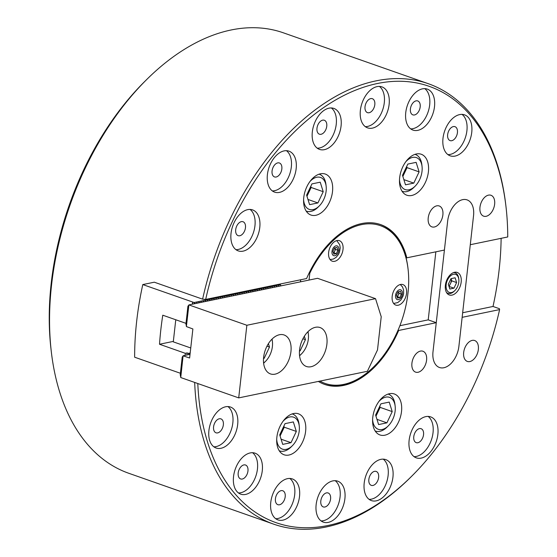 <?xml version="1.0" encoding="UTF-8"?>
<svg xmlns="http://www.w3.org/2000/svg" width="557" height="557" viewBox="0 0 557 557"><rect width="100%" height="100%" fill="white"/><g stroke="black" fill="none" stroke-linecap="round" stroke-linejoin="round"><path stroke-width="0.84" d="M486.115 216.304A11.07 6.844 109.3 0 0 494.31 206.104A11.07 6.844 109.3 0 0 490.975 195.27A11.07 6.844 109.3 0 0 488.489 195.138A11.07 6.844 109.3 0 0 480.294 205.338A11.07 6.844 109.3 0 0 483.636 216.165A11.07 6.844 109.3 0 0 486.115 216.304M434.356 227.005A11.07 6.844 109.3 0 0 442.55 216.805A11.07 6.844 109.3 0 0 439.215 205.972A11.07 6.844 109.3 0 0 436.73 205.839A11.07 6.844 109.3 0 0 428.542 216.039A11.07 6.844 109.3 0 0 431.877 226.866A11.07 6.844 109.3 0 0 434.356 227.005M469.823 361.563A11.07 6.844 109.3 0 0 478.017 351.363A11.07 6.844 109.3 0 0 474.675 340.529A11.07 6.844 109.3 0 0 472.197 340.397A11.07 6.844 109.3 0 0 464.002 350.597A11.07 6.844 109.3 0 0 467.344 361.423A11.07 6.844 109.3 0 0 469.823 361.563M418.063 372.264A11.07 6.844 109.3 0 0 426.258 362.064A11.07 6.844 109.3 0 0 422.923 351.23A11.07 6.844 109.3 0 0 420.438 351.098A11.07 6.844 109.3 0 0 412.25 361.298A11.07 6.844 109.3 0 0 415.585 372.125A11.07 6.844 109.3 0 0 418.063 372.264M506.028 207.002A231.232 142.947 109.3 0 1 507.747 236.962L470.289 244.711L473.547 215.656A19.544 12.08 109.3 0 0 467.086 199.893A19.544 12.08 109.3 0 0 462.707 199.657A19.544 12.08 109.3 0 0 447.668 221.011L444.409 250.058L406.819 257.828A84.678 52.344 -70.7 0 0 380.689 224.61A84.678 52.344 -70.7 0 0 306.601 278.549L205.679 299.422A231.232 142.947 109.3 0 1 366.297 86.37A231.232 142.947 109.3 0 1 506.028 207.002L505.853 205.519A233.404 144.291 -70.7 0 0 428.347 83.717L283.422 32.835A233.404 144.291 109.3 0 0 231.127 29.981A233.404 144.291 109.3 0 0 146.783 79.449A233.404 144.291 109.3 0 0 51.279 351.481A233.404 144.291 109.3 0 0 128.785 473.283L273.71 524.165A233.404 144.291 -70.7 0 1 194.678 382.436M315.805 215.301A21.709 13.424 109.3 0 0 331.875 195.298A21.709 13.424 109.3 0 0 325.33 174.069A21.709 13.424 109.3 0 0 320.463 173.805A21.709 13.424 109.3 0 0 304.401 193.801A21.709 13.424 109.3 0 0 310.945 215.037A21.709 13.424 109.3 0 0 315.805 215.301M411.707 195.479A21.709 13.424 109.3 0 0 427.769 175.476A21.709 13.424 109.3 0 0 421.224 154.24A21.709 13.424 109.3 0 0 416.358 153.976A21.709 13.424 109.3 0 0 400.295 173.979A21.709 13.424 109.3 0 0 406.84 195.215A21.709 13.424 109.3 0 0 411.707 195.479M242.281 479.034A7.38 4.56 109.3 0 0 247.747 472.232A7.38 4.56 109.3 0 0 245.519 465.011A7.38 4.56 109.3 0 0 243.869 464.921A7.38 4.56 109.3 0 0 238.403 471.723A7.38 4.56 109.3 0 0 240.631 478.943A7.38 4.56 109.3 0 0 242.281 479.034M279.523 504.774A7.38 4.56 109.3 0 0 284.982 497.972A7.38 4.56 109.3 0 0 282.761 490.752A7.38 4.56 109.3 0 0 281.104 490.661A7.38 4.56 109.3 0 0 275.645 497.464A7.38 4.56 109.3 0 0 277.866 504.684A7.38 4.56 109.3 0 0 279.523 504.774M324.905 507.002A7.38 4.56 109.3 0 0 330.364 500.2A7.38 4.56 109.3 0 0 328.143 492.98A7.38 4.56 109.3 0 0 326.486 492.889A7.38 4.56 109.3 0 0 321.027 499.692A7.38 4.56 109.3 0 0 323.248 506.912A7.38 4.56 109.3 0 0 324.905 507.002M372.953 485.453A7.38 4.56 109.3 0 0 378.412 478.658A7.38 4.56 109.3 0 0 376.191 471.438A7.38 4.56 109.3 0 0 374.534 471.347A7.38 4.56 109.3 0 0 369.068 478.143A7.38 4.56 109.3 0 0 371.296 485.363A7.38 4.56 109.3 0 0 372.953 485.453M417.868 442.731A7.38 4.56 109.3 0 0 423.334 435.929A7.38 4.56 109.3 0 0 421.106 428.709A7.38 4.56 109.3 0 0 419.456 428.618A7.38 4.56 109.3 0 0 413.99 435.421A7.38 4.56 109.3 0 0 416.218 442.641A7.38 4.56 109.3 0 0 417.868 442.731M451.748 140.698A7.38 4.56 109.3 0 0 457.213 133.896A7.38 4.56 109.3 0 0 454.985 126.676A7.38 4.56 109.3 0 0 453.328 126.585A7.38 4.56 109.3 0 0 447.87 133.388A7.38 4.56 109.3 0 0 450.098 140.608A7.38 4.56 109.3 0 0 451.748 140.698M414.505 114.958A7.38 4.56 109.3 0 0 419.971 108.162A7.38 4.56 109.3 0 0 417.743 100.942A7.38 4.56 109.3 0 0 416.093 100.852A7.38 4.56 109.3 0 0 410.627 107.647A7.38 4.56 109.3 0 0 412.855 114.867A7.38 4.56 109.3 0 0 414.505 114.958M369.131 112.73A7.38 4.56 109.3 0 0 374.589 105.927A7.38 4.56 109.3 0 0 372.368 98.707A7.38 4.56 109.3 0 0 370.711 98.617A7.38 4.56 109.3 0 0 365.246 105.419A7.38 4.56 109.3 0 0 367.474 112.639A7.38 4.56 109.3 0 0 369.131 112.73M321.083 134.279A7.38 4.56 109.3 0 0 326.541 127.476A7.38 4.56 109.3 0 0 324.32 120.256A7.38 4.56 109.3 0 0 322.663 120.166A7.38 4.56 109.3 0 0 317.198 126.968A7.38 4.56 109.3 0 0 319.426 134.188A7.38 4.56 109.3 0 0 321.083 134.279M276.161 177.001A7.38 4.56 109.3 0 0 281.626 170.198A7.38 4.56 109.3 0 0 279.398 162.978A7.38 4.56 109.3 0 0 277.741 162.895A7.38 4.56 109.3 0 0 272.282 169.69A7.38 4.56 109.3 0 0 274.504 176.91A7.38 4.56 109.3 0 0 276.161 177.001M239.788 235.75A7.38 4.56 109.3 0 0 245.247 228.955A7.38 4.56 109.3 0 0 243.026 221.735A7.38 4.56 109.3 0 0 241.369 221.644A7.38 4.56 109.3 0 0 235.91 228.447A7.38 4.56 109.3 0 0 238.131 235.66A7.38 4.56 109.3 0 0 239.788 235.75M279.454 192.395A21.709 13.424 109.3 0 0 295.523 172.392A21.709 13.424 109.3 0 0 288.979 151.156A21.709 13.424 109.3 0 0 284.112 150.891A21.709 13.424 109.3 0 0 268.042 170.895A21.709 13.424 109.3 0 0 274.587 192.13A21.709 13.424 109.3 0 0 279.454 192.395M272.31 190.905A21.709 13.424 109.3 0 0 274.622 190.696A21.709 13.424 109.3 0 0 290.162 172.698A21.709 13.424 109.3 0 0 286.43 150.682M324.376 149.666A21.709 13.424 109.3 0 0 340.438 129.663A21.709 13.424 109.3 0 0 333.894 108.434A21.709 13.424 109.3 0 0 329.027 108.162A21.709 13.424 109.3 0 0 312.964 128.166A21.709 13.424 109.3 0 0 319.509 149.401A21.709 13.424 109.3 0 0 324.376 149.666M317.225 148.176A21.709 13.424 109.3 0 0 319.544 147.974A21.709 13.424 109.3 0 0 335.084 129.976A21.709 13.424 109.3 0 0 331.345 107.961M372.424 128.124A21.709 13.424 109.3 0 0 388.487 108.121A21.709 13.424 109.3 0 0 381.942 86.885A21.709 13.424 109.3 0 0 377.075 86.62A21.709 13.424 109.3 0 0 361.013 106.624A21.709 13.424 109.3 0 0 367.557 127.859A21.709 13.424 109.3 0 0 372.424 128.124M365.274 126.634A21.709 13.424 109.3 0 0 367.592 126.425A21.709 13.424 109.3 0 0 383.132 108.427A21.709 13.424 109.3 0 0 379.394 86.412M417.806 130.352A21.709 13.424 109.3 0 0 433.868 110.349A21.709 13.424 109.3 0 0 427.323 89.113A21.709 13.424 109.3 0 0 422.457 88.848A21.709 13.424 109.3 0 0 406.394 108.852A21.709 13.424 109.3 0 0 412.939 130.087A21.709 13.424 109.3 0 0 417.806 130.352M410.655 128.862A21.709 13.424 109.3 0 0 412.974 128.653A21.709 13.424 109.3 0 0 428.514 110.655A21.709 13.424 109.3 0 0 424.775 88.64M455.041 156.092A21.709 13.424 109.3 0 0 471.111 136.089A21.709 13.424 109.3 0 0 464.566 114.853A21.709 13.424 109.3 0 0 459.699 114.589A21.709 13.424 109.3 0 0 443.63 134.592A21.709 13.424 109.3 0 0 450.181 155.828A21.709 13.424 109.3 0 0 455.041 156.092M447.898 154.602A21.709 13.424 109.3 0 0 450.209 154.393A21.709 13.424 109.3 0 0 465.749 136.395A21.709 13.424 109.3 0 0 462.018 114.38M421.162 458.119A21.709 13.424 109.3 0 0 437.231 438.122A21.709 13.424 109.3 0 0 430.686 416.887A21.709 13.424 109.3 0 0 425.82 416.622A21.709 13.424 109.3 0 0 409.757 436.618A21.709 13.424 109.3 0 0 416.302 457.854A21.709 13.424 109.3 0 0 421.162 458.119M414.018 456.636A21.709 13.424 109.3 0 0 416.337 456.427A21.709 13.424 109.3 0 0 431.87 438.429A21.709 13.424 109.3 0 0 428.138 416.413M376.247 500.847A21.709 13.424 109.3 0 0 392.309 480.844A21.709 13.424 109.3 0 0 385.764 459.609A21.709 13.424 109.3 0 0 380.897 459.344A21.709 13.424 109.3 0 0 364.835 479.347A21.709 13.424 109.3 0 0 371.38 500.583A21.709 13.424 109.3 0 0 376.247 500.847M369.096 499.357A21.709 13.424 109.3 0 0 371.415 499.149A21.709 13.424 109.3 0 0 386.955 481.151A21.709 13.424 109.3 0 0 383.216 459.135M328.198 522.396A21.709 13.424 109.3 0 0 344.261 502.393A21.709 13.424 109.3 0 0 337.716 481.157A21.709 13.424 109.3 0 0 332.856 480.893A21.709 13.424 109.3 0 0 316.787 500.896A21.709 13.424 109.3 0 0 323.332 522.132A21.709 13.424 109.3 0 0 328.198 522.396M321.048 520.906A21.709 13.424 109.3 0 0 323.366 520.698A21.709 13.424 109.3 0 0 338.907 502.699A21.709 13.424 109.3 0 0 335.168 480.684M282.817 520.161A21.709 13.424 109.3 0 0 298.886 500.158A21.709 13.424 109.3 0 0 292.334 478.929A21.709 13.424 109.3 0 0 287.475 478.658A21.709 13.424 109.3 0 0 271.405 498.661A21.709 13.424 109.3 0 0 277.95 519.897A21.709 13.424 109.3 0 0 282.817 520.161M275.666 518.671A21.709 13.424 109.3 0 0 277.985 518.47A21.709 13.424 109.3 0 0 293.525 500.471A21.709 13.424 109.3 0 0 289.793 478.456M245.574 494.428A21.709 13.424 109.3 0 0 261.644 474.425A21.709 13.424 109.3 0 0 255.099 453.189A21.709 13.424 109.3 0 0 250.232 452.925A21.709 13.424 109.3 0 0 234.17 472.928A21.709 13.424 109.3 0 0 240.715 494.156A21.709 13.424 109.3 0 0 245.574 494.428M238.431 492.938A21.709 13.424 109.3 0 0 240.749 492.729A21.709 13.424 109.3 0 0 256.283 474.731A21.709 13.424 109.3 0 0 252.551 452.716M243.082 251.144A21.709 13.424 109.3 0 0 259.144 231.141A21.709 13.424 109.3 0 0 252.6 209.905A21.709 13.424 109.3 0 0 247.74 209.641A21.709 13.424 109.3 0 0 231.67 229.644A21.709 13.424 109.3 0 0 238.215 250.88A21.709 13.424 109.3 0 0 243.082 251.144M235.931 249.654A21.709 13.424 109.3 0 0 238.25 249.452A21.709 13.424 109.3 0 0 253.79 231.447A21.709 13.424 109.3 0 0 250.058 209.439M217.676 432.886A7.38 4.56 109.3 0 0 223.134 426.091A7.38 4.56 109.3 0 0 220.913 418.871A7.38 4.56 109.3 0 0 219.256 418.78A7.38 4.56 109.3 0 0 213.797 425.583A7.38 4.56 109.3 0 0 216.019 432.803A7.38 4.56 109.3 0 0 217.676 432.886M220.969 448.281A21.709 13.424 109.3 0 0 237.038 428.277A21.709 13.424 109.3 0 0 230.487 407.042A21.709 13.424 109.3 0 0 225.627 406.777A21.709 13.424 109.3 0 0 209.557 426.78A21.709 13.424 109.3 0 0 216.102 448.016A21.709 13.424 109.3 0 0 220.969 448.281M213.818 446.791A21.709 13.424 109.3 0 0 216.137 446.589A21.709 13.424 109.3 0 0 231.677 428.584A21.709 13.424 109.3 0 0 227.945 406.575M384.81 435.212A21.709 13.424 109.3 0 0 400.88 415.209A21.709 13.424 109.3 0 0 394.335 393.973A21.709 13.424 109.3 0 0 389.468 393.708A21.709 13.424 109.3 0 0 373.406 413.712A21.709 13.424 109.3 0 0 379.951 434.947A21.709 13.424 109.3 0 0 384.81 435.212M288.916 455.041A21.709 13.424 109.3 0 0 304.985 435.038A21.709 13.424 109.3 0 0 298.441 413.802A21.709 13.424 109.3 0 0 293.574 413.538A21.709 13.424 109.3 0 0 277.504 433.541A21.709 13.424 109.3 0 0 284.049 454.77A21.709 13.424 109.3 0 0 288.916 455.041M51.279 351.481L50.938 348.515A229.059 141.603 -70.7 0 1 144.667 81.552L146.783 79.449M180.398 373.267L134.641 357.204A234.49 144.959 109.3 0 1 142.787 284.571L154.303 282.197L202.609 299.158A233.404 144.291 -70.7 0 1 376.052 80.862A233.404 144.291 -70.7 0 1 428.347 83.717M197.798 383.529A231.232 142.947 109.3 0 0 327.85 525.509A231.232 142.947 109.3 0 0 411.407 476.5L410.349 477.551A233.404 144.291 -70.7 0 1 326.005 527.019A233.404 144.291 -70.7 0 1 273.71 524.165M411.407 476.5A231.232 142.947 109.3 0 0 499.601 309.595L499.448 308.724L493.008 306.468L462.658 312.742M499.601 309.595L462.143 317.337L458.884 346.391A19.544 12.08 109.3 0 1 439.473 367.502A19.544 12.08 109.3 0 1 433.005 351.739A19.544 12.08 109.3 0 0 439.473 367.502A19.544 12.08 109.3 0 0 458.884 346.391L473.547 215.656A19.544 12.08 109.3 0 0 467.086 199.893A19.544 12.08 109.3 0 0 447.668 221.011L433.005 351.739L436.263 322.691L398.673 330.461A84.678 52.344 -70.7 0 1 343.558 385.437A84.678 52.344 -70.7 0 1 324.585 384.4A84.678 52.344 -70.7 0 1 318.339 381.427M436.263 322.691L428.215 319.864L399.884 325.72M428.215 319.864L435.846 251.834M398.673 330.461L398.039 330.238M406.018 257.55L406.819 257.828M501.126 238.333A233.404 144.291 -70.7 0 1 493.008 306.468M202.609 299.158L205.679 299.422M188.76 354.6L188.398 353.375L187.11 352.922L186.874 354.99M187.11 352.922L185.279 353.298A234.49 144.959 109.3 0 0 185.147 355.345M142.787 284.571L194.101 302.528L280.366 284.697L279.078 284.244M185.996 323.352L162.776 315.199A234.49 144.959 109.3 0 0 159.518 344.254L185.279 353.298M192.708 302.103A234.49 144.959 109.3 0 0 192.249 304.219M280.366 284.697L280.784 285.421M194.463 303.76L194.101 302.528M192.813 302.082L192.583 304.15M188.398 353.375L190.188 352.999M173.345 341.392L159.518 344.254M280.756 285.337L280.937 285.88M189.686 354.405L188.837 353.897M279.496 286.18L278.597 285.783L278.779 286.326L278.597 285.783M195.389 303.565L194.539 303.057M196.649 302.73L196.83 303.266L196.9 302.674L197.54 303.119M198.807 302.284L198.988 302.82L199.051 302.228L199.698 302.674M200.959 301.838L201.14 302.374L201.209 301.783L201.857 302.228M203.117 301.393L203.298 301.929L203.368 301.337L204.015 301.783M205.275 300.947L205.456 301.483L205.526 300.891L206.167 301.337M207.434 300.502L207.615 301.038L207.677 300.446L208.325 300.891M209.585 300.056L209.766 300.592L209.836 300L210.483 300.446M211.744 299.603L211.925 300.146L211.744 299.603L212.642 300M213.902 299.158L214.083 299.701L213.902 299.158L214.793 299.555M216.06 298.712L216.241 299.255L216.06 298.712L216.952 299.109M219.11 298.663L218.212 298.267L218.393 298.81M218.4 298.81L218.212 298.267M220.37 297.821L220.551 298.364L220.37 297.821L221.261 298.218M222.528 297.375L222.709 297.918L222.528 297.375L223.42 297.772M224.687 296.93L224.868 297.473L224.687 296.93L225.578 297.327M226.838 296.484L227.019 297.027L226.838 296.484L227.736 296.881M228.997 296.039L229.178 296.582L228.997 296.039L229.888 296.435M231.155 295.593L231.336 296.136L231.155 295.593L232.046 295.99M233.313 295.147L233.487 295.69L233.313 295.147L234.205 295.544M235.465 294.702L235.646 295.245L235.465 294.702L236.363 295.099M237.623 294.256L237.804 294.799L237.623 294.256L238.514 294.653M239.782 293.811L239.963 294.354L239.782 293.811L240.673 294.207M241.94 293.365L242.114 293.908L241.94 293.365L242.831 293.755M244.091 292.919L244.272 293.462L244.091 292.919L244.989 293.309M246.25 292.474L246.431 293.017L246.5 292.418L247.141 292.864M248.408 292.028L248.589 292.571L248.652 291.972L249.299 292.418M250.559 291.583L250.741 292.126L250.81 291.527L251.458 291.972M252.718 291.137L252.899 291.673L252.969 291.081L253.616 291.527M254.876 290.691L255.057 291.227L255.127 290.636L255.767 291.081M257.035 290.246L257.216 290.782L257.278 290.19L257.926 290.636M260.084 290.19L259.437 289.744L259.367 290.336M259.374 290.336L259.186 289.8M261.344 289.355L261.525 289.891L261.595 289.299L262.243 289.744M263.503 288.909L263.684 289.445L263.753 288.853L264.394 289.299M265.661 288.463L265.842 288.999L265.905 288.408L266.552 288.853M267.813 288.011L267.994 288.554L267.813 288.011L268.711 288.408M269.971 287.565L270.152 288.108L269.971 287.565L270.869 287.962M272.129 287.12L272.31 287.663L272.129 287.12L273.021 287.516M274.288 286.674L274.469 287.217L274.288 286.674L275.179 287.071M276.439 286.228L276.62 286.771L276.439 286.228L277.337 286.625M334.66 261.31A10.855 6.712 109.3 0 0 342.694 251.304A10.855 6.712 109.3 0 0 339.422 240.687A10.855 6.712 109.3 0 0 336.992 240.554A10.855 6.712 109.3 0 0 328.957 250.559A10.855 6.712 109.3 0 0 332.23 261.177A10.855 6.712 109.3 0 0 334.66 261.31M398.199 305.222A10.855 6.712 109.3 0 0 406.234 295.217A10.855 6.712 109.3 0 0 402.962 284.606A10.855 6.712 109.3 0 0 400.525 284.467A10.855 6.712 109.3 0 0 392.497 294.472A10.855 6.712 109.3 0 0 395.769 305.09A10.855 6.712 109.3 0 0 398.199 305.222M319.906 381.106A83.592 51.676 109.3 0 0 343.676 384.4A83.592 51.676 109.3 0 0 373.879 366.68A83.592 51.676 109.3 0 0 408.086 269.261A83.592 51.676 109.3 0 0 361.597 224.617A83.592 51.676 109.3 0 0 309.81 273.167L309.553 272.15M380.285 224.471A84.678 52.344 -70.7 0 1 408.002 268.516L408.086 269.261M373.879 366.68L373.35 367.209A84.678 52.344 -70.7 0 1 342.757 385.152A84.678 52.344 -70.7 0 1 324.188 384.26M300.467 281.842L300.696 279.774M309.038 280.074L309.81 273.167M445.37 285.337A11.941 7.38 109.3 0 0 449.325 294.966A11.941 7.38 109.3 0 0 461.182 282.065A11.941 7.38 109.3 0 0 457.234 272.429A11.941 7.38 109.3 0 0 445.37 285.337M449.019 286.5L451.79 280.86L451.093 278.632A5.431 3.356 -70.7 0 1 451.24 280.979A5.431 3.356 -70.7 0 1 450.467 283.673A5.431 3.356 -70.7 0 1 448.845 285.929M458.801 282.107A9.553 5.904 109.3 0 0 458.808 279.391A9.553 5.904 109.3 0 0 452.507 274.594A9.553 5.904 109.3 0 0 446.15 284.724A9.553 5.904 109.3 0 0 448.489 292.021A9.553 5.904 109.3 0 0 454.902 290.524A9.553 5.904 109.3 0 0 458.801 282.107M453.509 272.596A10.855 6.712 -70.7 0 1 455.104 272.833A10.855 6.712 -70.7 0 1 458.71 278.5L458.808 279.391M449.819 289.034L453.969 288.178L456.622 282.559L455.132 277.797L450.982 278.66L448.322 284.272L449.819 289.034M454.902 290.524L454.268 291.151A10.855 6.712 -70.7 0 1 447.912 293.323A10.855 6.712 -70.7 0 1 446.519 292.509M451.79 280.86L456.622 282.559M449.137 286.479L453.969 288.178M396.967 296.811L397.44 296.714L399.035 293.344L398.589 291.917A3.258 2.012 109.3 0 0 398.534 291.75L398.589 291.917A3.258 2.012 -70.7 0 1 398.701 293.414A3.258 2.012 -70.7 0 1 398.241 295.029A3.258 2.012 -70.7 0 1 396.918 296.651M397.364 298.072L396.473 295.217L398.067 291.847L400.553 291.332L401.451 294.187L399.856 297.556L397.364 298.072M399.035 293.344L401.451 294.187M397.44 296.714L399.856 297.556M336.317 253.644L333.831 254.159L332.933 251.304L334.527 247.935L337.02 247.419L337.911 250.274L336.317 253.644L333.908 252.794L335.502 249.425L335.001 247.837A3.258 2.012 -70.7 0 1 335.049 247.997A3.258 2.012 -70.7 0 1 334.701 251.11A3.258 2.012 -70.7 0 1 333.782 252.412A3.258 2.012 -70.7 0 1 333.385 252.739M333.908 252.794L333.434 252.892M335.502 249.425L337.911 250.274M190.752 347.979L173.29 341.852L175.768 319.76M279.496 334.729A20.63 12.748 109.3 0 0 264.234 353.737A20.63 12.748 109.3 0 0 270.451 373.907A20.63 12.748 109.3 0 0 275.074 374.158A20.63 12.748 109.3 0 0 290.336 355.157A20.63 12.748 109.3 0 0 284.119 334.98A20.63 12.748 109.3 0 0 279.496 334.729M315.443 327.3A20.63 12.748 109.3 0 0 300.181 346.301A20.63 12.748 109.3 0 0 306.399 366.478A20.63 12.748 109.3 0 0 311.022 366.729A20.63 12.748 109.3 0 0 326.284 347.728A20.63 12.748 109.3 0 0 320.066 327.551A20.63 12.748 109.3 0 0 315.443 327.3M188.886 304.909L317.56 278.305L375.529 298.663L381.225 316.738L377.507 349.942L367.383 371.289L238.709 397.893L180.74 377.542L183.093 355.826L189.624 358.012L192.882 328.964L186.372 326.562L188.886 304.909L246.855 325.267L238.709 397.893M180.705 377.124L180.231 374.722L182.209 357.079L183.079 355.937M190.034 354.336L183.183 355.749M186.407 326.284L185.934 323.882L187.918 306.239L188.781 305.097M375.529 298.663L246.855 325.267M263.593 363.011A16.933 10.472 109.3 0 0 265.487 361.389A16.933 10.472 109.3 0 0 272.401 346.475A16.933 10.472 109.3 0 0 272.422 341.65A16.933 10.472 109.3 0 0 271.955 339.192M265.487 361.389L264.22 362.649A19.544 12.08 -70.7 0 1 263.614 363.22M263.524 358.443L264.171 358.311L269.484 347.074L268.418 343.662M272.101 339.046A19.544 12.08 -70.7 0 1 272.213 339.874L272.422 341.65M266.977 346.196L269.484 347.074M263.552 358.088L264.171 358.311M299.534 355.582A16.933 10.472 109.3 0 0 301.434 353.96A16.933 10.472 109.3 0 0 308.341 339.039A16.933 10.472 109.3 0 0 308.362 334.221A16.933 10.472 109.3 0 0 307.896 331.763M301.434 353.96L300.16 355.213A19.544 12.08 -70.7 0 1 299.555 355.791M299.464 351.014L300.112 350.875L305.431 339.645L304.359 336.233M308.049 331.617A19.544 12.08 -70.7 0 1 308.16 332.438L308.362 334.221M302.917 338.76L305.431 339.645M299.492 350.659L300.112 350.875M283.095 427.741A10.855 6.712 -70.7 0 1 281.591 432.817A10.855 6.712 -70.7 0 1 279.941 435.567M276.704 439.348A16.933 10.472 109.3 0 0 280.846 448.336A16.933 10.472 109.3 0 0 292.328 445.753A16.933 10.472 109.3 0 0 299.255 426.014A16.933 10.472 109.3 0 0 295.203 417.98A16.933 10.472 109.3 0 0 283.06 421.245M292.564 414.039L292.195 413.914A19.544 12.08 -70.7 0 1 292.564 414.039A19.544 12.08 -70.7 0 1 294.375 414.965A19.544 12.08 -70.7 0 1 299.053 424.239L299.255 426.014M280.08 436.013L284.251 427.198L283.889 426.063M291.012 442.676L296.324 431.438L293.337 421.921L285.038 423.64L279.725 434.871L282.712 444.389L291.012 442.676L281.076 439.188M292.328 445.753L291.06 447.013A19.544 12.08 -70.7 0 1 279.621 450.912A19.544 12.08 -70.7 0 1 279.245 450.773M284.251 427.198L296.324 431.438M372.598 419.525A16.933 10.472 109.3 0 0 387.957 426.189A16.933 10.472 109.3 0 0 388.222 425.924A16.933 10.472 109.3 0 0 395.157 406.185A16.933 10.472 109.3 0 0 379.888 400.469A16.933 10.472 109.3 0 0 378.955 401.423M388.459 394.217L388.097 394.084A19.544 12.08 -70.7 0 1 388.459 394.217A19.544 12.08 -70.7 0 1 394.948 404.41L395.157 406.185M388.222 425.924L386.955 427.184A19.544 12.08 -70.7 0 1 386.642 427.491A19.544 12.08 -70.7 0 1 375.515 431.09A19.544 12.08 -70.7 0 1 375.139 430.944L375.515 431.09M375.975 416.183L380.146 407.376L379.783 406.234M375.836 415.738A10.855 6.712 -70.7 0 0 377.486 412.988A10.855 6.712 109.3 0 0 378.997 407.912M375.62 415.049L378.607 424.566L386.906 422.847L392.219 411.616L389.232 402.098L380.932 403.811L375.62 415.049M380.146 407.376L392.219 411.616M376.971 419.358L386.906 422.847M399.494 179.786A16.933 10.472 109.3 0 0 403.63 188.774A16.933 10.472 109.3 0 0 415.111 186.191A16.933 10.472 109.3 0 0 422.046 166.452A16.933 10.472 109.3 0 0 417.987 158.418A16.933 10.472 109.3 0 0 405.844 161.683M414.965 154.359A19.544 12.08 -70.7 0 1 415.355 154.477A19.544 12.08 -70.7 0 1 417.165 155.403A19.544 12.08 -70.7 0 1 421.844 164.677L422.046 166.452M415.111 186.191L413.844 187.451A19.544 12.08 -70.7 0 1 402.405 191.357A19.544 12.08 -70.7 0 1 402.029 191.211M405.886 168.179A10.855 6.712 -70.7 0 1 404.375 173.255L407.035 167.636L406.68 166.501M402.864 176.451L404.375 173.255A10.855 6.712 109.3 0 1 402.725 176.005M407.821 164.078L402.509 175.309L405.496 184.827L413.795 183.114L419.108 171.876L416.128 162.359L407.821 164.078M407.035 167.636L419.108 171.876M403.867 179.626L413.795 183.114M309.991 188.001A10.855 6.712 -70.7 0 1 308.481 193.084A10.855 6.712 -70.7 0 1 306.83 195.834M303.593 199.615A16.933 10.472 109.3 0 0 318.952 206.278A16.933 10.472 109.3 0 0 319.217 206.02A16.933 10.472 109.3 0 0 326.151 186.282A16.933 10.472 109.3 0 0 310.883 180.565A16.933 10.472 109.3 0 0 309.95 181.512M319.217 206.02L317.95 207.281A19.544 12.08 -70.7 0 1 317.636 207.58A19.544 12.08 -70.7 0 1 306.51 211.18A19.544 12.08 -70.7 0 1 306.134 211.04M306.97 196.273L311.14 187.465L310.785 186.33M323.213 191.705L320.226 182.188L311.927 183.907L306.615 195.138L309.601 204.656L317.901 202.943L323.213 191.705L311.14 187.465M319.07 174.181A19.544 12.08 -70.7 0 1 319.453 174.306A19.544 12.08 -70.7 0 1 325.942 184.506L326.151 186.282M307.965 199.455L317.901 202.943M189.039 353.96L188.969 354.558M194.741 303.119L194.672 303.711M398.408 299.645A5.166 3.196 109.3 0 0 402.384 293.999A5.166 3.196 109.3 0 0 399.515 289.765A5.166 3.196 109.3 0 0 395.54 295.412A5.166 3.196 109.3 0 0 398.408 299.645M338.663 247.705A5.166 3.196 109.3 0 0 334.193 246.869A5.166 3.196 109.3 0 0 332.181 253.874A5.166 3.196 109.3 0 0 336.658 254.716A5.166 3.196 109.3 0 0 338.663 247.705M453.976 272.436L455.104 272.833M446.777 292.926L447.912 293.323M400.295 284.523L402.502 286.939L403.602 290.037L403.609 293.776L403.031 296.066L400.922 299.931L397.782 302.569L393.639 303.481M336.755 240.61L339.756 244.829L340.223 247.935L339.457 252.272L338.468 254.417L336.129 257.334L333.33 259.068L330.099 259.569M279.252 450.787L279.621 450.912M402.036 191.225L402.405 191.357M414.986 154.352L415.355 154.477M306.141 211.054L306.51 211.18M319.091 174.174L319.453 174.306"/></g></svg>
